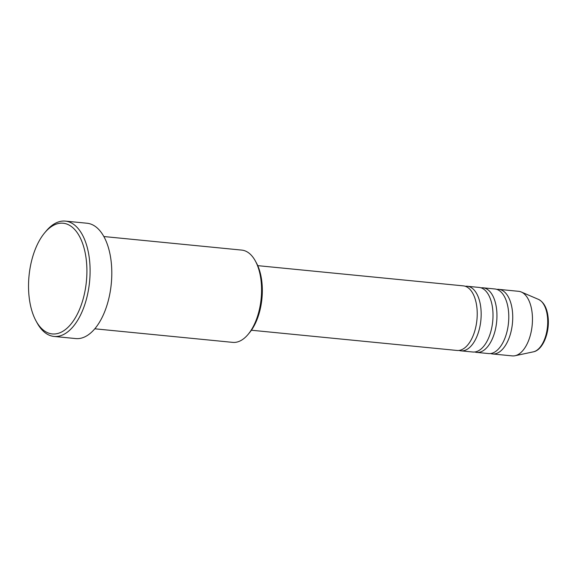 <?xml version="1.0" encoding="UTF-8"?>
<svg xmlns="http://www.w3.org/2000/svg" width="577" height="577" viewBox="0 0 577 577"><rect width="100%" height="100%" fill="white"/><g stroke="black" fill="none" stroke-linecap="round" stroke-linejoin="round"><path stroke-width="0.87" d="M251.399 330.232L457.02 350.463A32.449 16.805 -84.4 0 0 476.977 308.349A32.449 16.805 -84.4 0 0 463.374 285.875L257.753 265.651M459.018 350.427A32.449 16.805 -84.4 0 0 460.965 350.845A32.449 16.805 -84.4 0 0 480.922 308.738A32.449 16.805 -84.4 0 0 467.32 286.264A32.449 16.805 -84.4 0 0 465.329 286.293M460.965 350.845L472.808 352.013A32.449 16.805 -84.4 0 0 492.758 309.899A32.449 16.805 -84.4 0 0 479.155 287.433L467.32 286.264M474.799 351.984A32.449 16.805 -84.4 0 0 476.753 352.403A32.449 16.805 -84.4 0 0 496.703 310.289A32.449 16.805 -84.4 0 0 483.108 287.815A32.449 16.805 -84.4 0 0 481.11 287.851M476.753 352.403L488.589 353.564A32.449 16.805 -84.4 0 0 508.539 311.45A32.449 16.805 -84.4 0 0 494.943 288.983L483.108 287.815M490.587 353.535A32.449 16.805 -84.4 0 0 492.534 353.953A32.449 16.805 -84.4 0 0 512.484 311.84A32.449 16.805 -84.4 0 0 498.889 289.373A32.449 16.805 -84.4 0 0 496.891 289.402M255.337 260.948L256.412 262.91A44.032 22.813 95.6 0 1 261.994 283.105A44.032 22.813 95.6 0 1 249.545 332.655L248.117 334.371A46.355 24.01 -84.4 0 0 261.222 282.203A46.355 24.01 -84.4 0 0 255.337 260.948A46.355 24.01 -84.4 0 0 241.792 250.108L103.853 236.534M94.779 328.796L232.719 342.37A46.355 24.01 -84.4 0 0 248.117 334.371M28.958 295.41A55.623 28.814 -84.4 0 0 36.019 320.92A55.623 28.814 -84.4 0 0 70.473 324.663A55.623 28.814 -84.4 0 0 86.478 261.742A55.623 28.814 -84.4 0 0 44.689 232.812A55.623 28.814 -84.4 0 0 28.958 295.41M44.689 232.812L46.117 231.103A57.945 30.018 95.6 0 1 65.367 221.106A57.945 30.018 95.6 0 1 89.651 261.23A57.945 30.018 95.6 0 1 54.022 336.434A57.945 30.018 95.6 0 1 37.087 322.875L36.019 320.92M54.022 336.434L75.724 338.569A57.945 30.018 -84.4 0 0 111.354 263.364A57.945 30.018 -84.4 0 0 87.069 223.241L65.367 221.106M492.534 353.953L512.261 355.894A32.449 16.805 -84.4 0 0 515.023 355.735A32.449 16.805 -84.4 0 0 532.218 313.78A32.449 16.805 -84.4 0 0 521.291 292.005A32.449 16.805 -84.4 0 0 518.615 291.313L498.889 289.373M538.521 299.405C543.981 302.225 547.191 308.334 548.15 317.725C549.715 332.698 542.885 350.124 533.364 351.84A26.701 13.834 -84.4 0 0 547.508 317.321A26.701 13.834 -84.4 0 0 538.521 299.405L521.291 292.005M533.364 351.84L515.023 355.735"/></g></svg>
